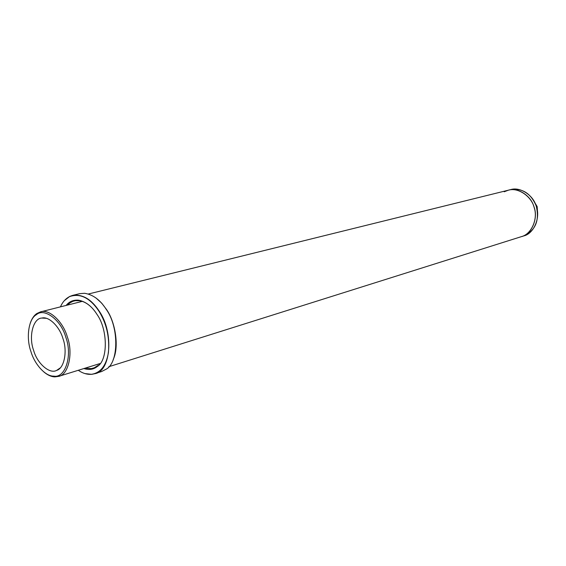 <?xml version="1.0" encoding="UTF-8"?>
<svg xmlns="http://www.w3.org/2000/svg" width="566" height="566" viewBox="0 0 566 566"><rect width="100%" height="100%" fill="white"/><g stroke="black" fill="none" stroke-linecap="round" stroke-linejoin="round"><path stroke-width="0.85" d="M523.642 235.937C533.865 233.843 540.955 217.217 536.094 205.833C533.172 195.121 519.956 186.504 510.553 189.66C522.269 187.919 530.809 193.31 536.172 205.819C539.731 220.471 535.549 230.511 523.642 235.937L521.385 236.652C531.615 234.557 538.719 217.882 533.837 206.463C530.915 195.716 517.664 187.063 508.254 190.226L504.207 191.775M108.814 366.718L521.788 236.517C531.396 233.991 538.153 219 534.219 207.658C531.615 196.501 518.194 187.07 508.254 190.226L88.36 294.016M65.847 337.357C61.17 319.946 44.198 307.515 36.479 314.632C28.434 318.814 25.944 338.022 30.918 351.507C34.455 363.98 45.322 376.539 53.869 376.135C65.104 378.428 72.759 355.844 65.847 337.357M30.161 323.434C31.781 318.658 34.052 315.326 36.981 313.451L40.462 311.901C49.122 308.512 63.151 321.785 67.312 336.876C73.46 353.113 68.394 374.975 58.694 376.362L54.923 376.878C51.35 376.8 47.643 375.145 43.801 371.912M62.932 338.539C67.679 351.161 64.227 368.473 56.678 370.369C49.716 374.451 37.13 363.443 33.635 350.404C28.392 336.494 33.21 318.071 41.884 318.057C48.987 316.076 59.671 326.823 62.932 338.539M99.354 364.115L97.041 364.476M66.13 305.428C69.25 301.515 73.417 299.768 78.632 300.192C85.806 301.628 91.897 306.326 96.906 314.272C108.141 329.808 107.894 360.577 97.366 366.443L97.6 365.792L94.274 367.794L91.218 368.629L85.197 368.148M97.366 366.443C93.616 369.499 89.124 370.206 83.888 368.551M60.442 306.864C62.486 302.152 65.507 298.735 69.519 296.619C80.167 292.947 89.994 297.836 99.008 311.272C106.549 323.427 109.691 337.166 108.431 352.505C106.21 365.643 100.564 372.909 91.48 374.296C87.136 374.664 82.735 373.327 78.285 370.291M64.368 300.631L69.646 296.478L72.611 295.388C82.615 294.037 91.48 299.294 99.22 311.166C114.12 332.475 110.908 371.537 94.755 373.709L91.671 374.345L84.886 373.567M72.611 295.388L79.608 293.676L84.567 293.287C93.036 294.603 100.246 299.952 106.203 309.319C119.341 327.424 118.619 363.075 106.054 369.244L101.625 371.529L94.755 373.709M95.937 297.949L101.675 303.121L106.514 309.489C115.457 322.132 119.334 347.057 113.228 359.41M67.453 305.095L69.901 302.916L72.752 301.374L75.299 300.68L79.176 300.631C83.287 301.232 87.221 303.319 90.984 306.878M79.481 302.06L81.646 301.154M537.474 211.528L537.084 206.597L535.16 203.272M535.075 203.088L537.162 206.576L537.502 211.734M510.553 189.66L508.346 190.204M36.479 314.632L36.981 313.451M40.462 311.901L82.275 301.36M56.678 370.369L60.081 368.027M41.884 318.057L46.15 318.29M58.694 376.362L99.786 363.62M53.869 376.135L54.923 376.878M94.274 367.794L98.003 365.452M78.632 300.192L79.176 300.631M75.299 300.68L79.891 300.737"/></g></svg>
